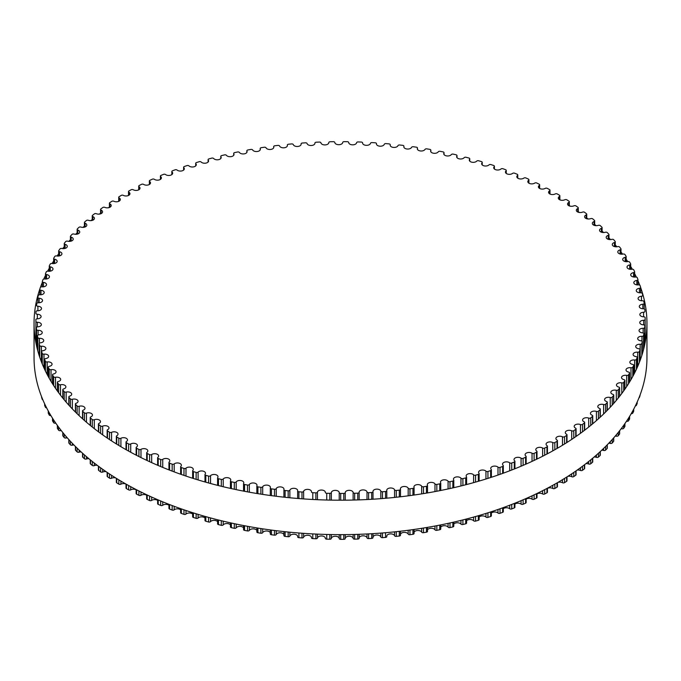<?xml version="1.0" encoding="UTF-8"?>
<svg xmlns="http://www.w3.org/2000/svg" width="681" height="681" viewBox="0 0 681 681"><rect width="100%" height="100%" fill="white"/><g stroke="black" fill="none" stroke-linecap="round" stroke-linejoin="round"><path stroke-width="1.02" d="M557.032 440.096A3.941 2.273 180 0 1 555.909 438.504A3.941 2.273 180 0 1 558.241 436.427A3.941 2.273 180 0 1 562.472 436.802A1.473 0.851 0 0 0 564.54 436.742A304.662 175.894 0 0 0 566.618 435.423A1.473 0.851 0 0 0 567.001 434.853A1.473 0.851 0 0 0 566.532 434.231A3.941 2.273 180 0 1 565.29 432.571A3.941 2.273 180 0 1 567.528 430.52A3.941 2.273 180 0 1 571.708 430.801A1.473 0.851 0 0 0 573.768 430.69A304.662 175.894 0 0 0 575.743 429.319A1.473 0.851 0 0 0 576.075 428.775A1.473 0.851 0 0 0 575.564 428.128A3.941 2.273 180 0 1 574.177 426.4A3.941 2.273 180 0 1 576.347 424.365A3.941 2.273 180 0 1 580.459 424.561A1.473 0.851 0 0 0 582.51 424.399A304.662 175.894 0 0 0 584.375 422.969A1.473 0.851 0 0 0 584.664 422.467A1.473 0.851 0 0 0 584.094 421.794A3.941 2.273 180 0 1 582.57 419.99A3.941 2.273 180 0 1 584.656 417.989A3.941 2.273 180 0 1 588.707 418.1A1.473 0.851 0 0 0 590.733 417.879A304.662 175.894 0 0 0 592.487 416.406A1.473 0.851 0 0 0 592.742 415.929A1.473 0.851 0 0 0 592.121 415.231A3.941 2.273 180 0 1 590.453 413.376A3.941 2.273 180 0 1 592.453 411.392A3.941 2.273 180 0 1 596.428 411.426A1.473 0.851 0 0 0 598.446 411.145A304.662 175.894 0 0 0 600.072 409.63A1.473 0.851 0 0 0 600.293 409.187A1.473 0.851 0 0 0 599.612 408.472A3.941 2.273 180 0 1 597.79 406.548A3.941 2.273 180 0 1 603.613 404.548A1.473 0.851 0 0 0 605.605 404.225A304.662 175.894 0 0 0 607.111 402.667A1.473 0.851 0 0 0 607.299 402.25A1.473 0.851 0 0 0 606.558 401.518A3.941 2.273 180 0 1 604.583 399.543A3.941 2.273 180 0 1 610.253 397.5A1.473 0.851 0 0 0 612.21 397.117A304.662 175.894 0 0 0 613.59 395.516A1.473 0.851 0 0 0 613.743 395.142A1.473 0.851 0 0 0 612.951 394.384A3.941 2.273 180 0 1 610.814 392.367A3.941 2.273 180 0 1 616.314 390.273A1.473 0.851 0 0 0 618.237 389.838A304.662 175.894 0 0 0 619.497 388.213A1.473 0.851 0 0 0 619.625 387.864A1.473 0.851 0 0 0 618.765 387.089A3.941 2.273 180 0 1 616.467 385.029A3.941 2.273 180 0 1 621.796 382.892A1.473 0.851 0 0 0 623.694 382.407A304.662 175.894 0 0 0 624.817 380.747A1.473 0.851 0 0 0 624.911 380.441A1.473 0.851 0 0 0 623.992 379.657A3.941 2.273 180 0 1 621.532 377.546A3.941 2.273 180 0 1 626.69 375.376A1.473 0.851 0 0 0 628.546 374.848A304.662 175.894 0 0 0 629.533 373.154A1.473 0.851 0 0 0 629.61 372.89A1.473 0.851 0 0 0 628.631 372.081A3.941 2.273 180 0 1 626.001 369.936A3.941 2.273 180 0 1 630.989 367.74A1.473 0.851 0 0 0 632.794 367.161A304.662 175.894 0 0 0 633.645 365.45A1.473 0.851 0 0 0 633.705 365.22A1.473 0.851 0 0 0 632.658 364.403A3.941 2.273 180 0 1 629.857 362.224A3.941 2.273 180 0 1 634.666 360.002A1.473 0.851 0 0 0 636.429 359.372A304.662 175.894 0 0 0 637.144 357.636A1.473 0.851 0 0 0 637.186 357.448A1.473 0.851 0 0 0 636.071 356.623A3.941 2.273 180 0 1 633.1 354.409A3.941 2.273 180 0 1 637.731 352.171A1.473 0.851 0 0 0 639.433 351.498A304.662 175.894 0 0 0 640.012 349.745A1.473 0.851 0 0 0 640.038 349.591A1.473 0.851 0 0 0 638.863 348.757A3.941 2.273 180 0 1 635.713 346.527A3.941 2.273 180 0 1 640.166 344.271A1.473 0.851 0 0 0 641.817 343.547A304.662 175.894 0 0 0 642.26 341.785A1.473 0.851 0 0 0 642.268 341.666A1.473 0.851 0 0 0 641.025 340.823A3.941 2.273 180 0 1 637.697 338.576A3.941 2.273 180 0 1 641.97 336.303A1.473 0.851 0 0 0 643.562 335.546A304.662 175.894 0 0 0 643.868 333.767A1.473 0.851 0 0 0 643.868 333.69A1.473 0.851 0 0 0 642.558 332.847A3.941 2.273 180 0 1 639.05 330.583A3.941 2.273 180 0 1 643.145 328.31A1.473 0.851 0 0 0 644.677 327.501A304.662 175.894 0 0 0 644.839 325.722A1.473 0.851 0 0 0 644.839 325.68A1.473 0.851 0 0 0 643.46 324.837A3.941 2.273 180 0 1 639.774 322.564A3.941 2.273 180 0 1 643.681 320.283A1.473 0.851 0 0 0 645.145 319.44A304.662 175.894 0 0 0 645.162 317.661L645.162 317.661A1.473 0.851 0 0 0 643.715 316.81A3.941 2.273 180 0 1 639.851 314.528A3.941 2.273 180 0 1 643.579 312.256A1.473 0.851 0 0 0 644.975 311.404A1.473 0.851 0 0 0 644.975 311.379A304.662 175.894 0 0 0 644.856 309.591A1.473 0.851 0 0 0 643.341 308.782A3.941 2.273 180 0 1 639.289 306.51A3.941 2.273 180 0 1 642.847 304.237A1.473 0.851 0 0 0 644.175 303.394A1.473 0.851 0 0 0 644.166 303.326A304.662 175.894 0 0 0 643.903 301.547A1.473 0.851 0 0 0 642.328 300.772A3.941 2.273 180 0 1 638.097 298.508A3.941 2.273 180 0 1 641.468 296.252A1.473 0.851 0 0 0 642.728 295.409A1.473 0.851 0 0 0 642.719 295.299A304.662 175.894 0 0 0 642.311 293.537A1.473 0.851 0 0 0 640.676 292.804A3.941 2.273 180 0 1 636.267 290.54A3.941 2.273 180 0 1 639.459 288.31A1.473 0.851 0 0 0 640.659 287.467A1.473 0.851 0 0 0 640.634 287.322A304.662 175.894 0 0 0 640.089 285.569A1.473 0.851 0 0 0 638.395 284.888A3.941 2.273 180 0 1 633.807 282.641A3.941 2.273 180 0 1 636.829 280.427A1.473 0.851 0 0 0 637.952 279.593A1.473 0.851 0 0 0 637.918 279.414A304.662 175.894 0 0 0 637.237 277.669A1.473 0.851 0 0 0 635.492 277.031A3.941 2.273 180 0 1 630.725 274.809A3.941 2.273 180 0 1 633.568 272.621A1.473 0.851 0 0 0 634.632 271.804A1.473 0.851 0 0 0 634.581 271.583A304.662 175.894 0 0 0 633.756 269.863A1.473 0.851 0 0 0 631.959 269.267A3.941 2.273 180 0 1 627.022 267.063A3.941 2.273 180 0 1 629.695 264.909A1.473 0.851 0 0 0 630.691 264.1A1.473 0.851 0 0 0 630.623 263.845A304.662 175.894 0 0 0 629.661 262.151A1.473 0.851 0 0 0 627.822 261.606A3.941 2.273 180 0 1 622.706 259.427A3.941 2.273 180 0 1 625.209 257.307A1.473 0.851 0 0 0 626.145 256.516A1.473 0.851 0 0 0 626.052 256.218A304.662 175.894 0 0 0 624.962 254.549A1.473 0.851 0 0 0 623.081 254.056A3.941 2.273 180 0 1 617.795 251.919A3.941 2.273 180 0 1 620.127 249.842A1.473 0.851 0 0 0 620.995 249.059A1.473 0.851 0 0 0 620.885 248.727A304.662 175.894 0 0 0 619.659 247.092A1.473 0.851 0 0 0 617.744 246.641A3.941 2.273 180 0 1 612.287 244.539A3.941 2.273 180 0 1 614.458 242.504A1.473 0.851 0 0 0 615.266 241.746A1.473 0.851 0 0 0 615.122 241.38A304.662 175.894 0 0 0 613.768 239.772A1.473 0.851 0 0 0 611.819 239.38A3.941 2.273 180 0 1 606.201 237.32A3.941 2.273 180 0 1 608.21 235.337A1.473 0.851 0 0 0 608.959 234.596A1.473 0.851 0 0 0 608.788 234.187A304.662 175.894 0 0 0 607.307 232.621A1.473 0.851 0 0 0 605.324 232.281A3.941 2.273 180 0 1 599.544 230.263A3.941 2.273 180 0 1 601.4 228.339A1.473 0.851 0 0 0 602.098 227.616A1.473 0.851 0 0 0 601.885 227.173A304.662 175.894 0 0 0 600.284 225.649A1.473 0.851 0 0 0 598.276 225.36A3.941 2.273 180 0 1 594.326 225.377A3.941 2.273 180 0 1 592.334 223.402A3.941 2.273 180 0 1 594.045 221.521A1.473 0.851 0 0 0 594.683 220.823A1.473 0.851 0 0 0 594.436 220.355A304.662 175.894 0 0 0 592.717 218.873A1.473 0.851 0 0 0 590.691 218.635A3.941 2.273 180 0 1 586.656 218.729A3.941 2.273 180 0 1 584.596 216.728A3.941 2.273 180 0 1 586.154 214.915A1.473 0.851 0 0 0 586.733 214.234A1.473 0.851 0 0 0 586.452 213.732A304.662 175.894 0 0 0 584.613 212.302A1.473 0.851 0 0 0 582.57 212.114A3.941 2.273 180 0 1 578.467 212.293A3.941 2.273 180 0 1 576.322 210.267A3.941 2.273 180 0 1 577.743 208.522A1.473 0.851 0 0 0 578.271 207.867A1.473 0.851 0 0 0 577.948 207.33A304.662 175.894 0 0 0 575.998 205.951A1.473 0.851 0 0 0 573.947 205.815A3.941 2.273 180 0 1 569.776 206.079A3.941 2.273 180 0 1 567.554 204.036A3.941 2.273 180 0 1 568.839 202.351A1.473 0.851 0 0 0 569.316 201.729A1.473 0.851 0 0 0 568.941 201.159A304.662 175.894 0 0 0 566.89 199.831A1.473 0.851 0 0 0 564.83 199.754A3.941 2.273 180 0 1 560.608 200.112A3.941 2.273 180 0 1 558.301 198.035A3.941 2.273 180 0 1 559.45 196.434A1.473 0.851 0 0 0 559.876 195.83A1.473 0.851 0 0 0 559.467 195.234A304.662 175.894 0 0 0 557.305 193.966A1.473 0.851 0 0 0 555.236 193.94A3.941 2.273 180 0 1 550.963 194.383A3.941 2.273 180 0 1 548.58 192.297A3.941 2.273 180 0 1 549.601 190.765A1.473 0.851 0 0 0 549.984 190.195A1.473 0.851 0 0 0 549.524 189.573A304.662 175.894 0 0 0 547.26 188.356A1.473 0.851 0 0 0 545.2 188.39A3.941 2.273 180 0 1 540.876 188.926A3.941 2.273 180 0 1 538.407 186.815A3.941 2.273 180 0 1 539.309 185.36A1.473 0.851 0 0 0 539.65 184.815A1.473 0.851 0 0 0 539.139 184.176A304.662 175.894 0 0 0 536.79 183.019A1.473 0.851 0 0 0 534.721 183.104A3.941 2.273 180 0 1 530.371 183.742A3.941 2.273 180 0 1 527.818 181.606A3.941 2.273 180 0 1 528.609 180.235A1.473 0.851 0 0 0 528.907 179.724A1.473 0.851 0 0 0 528.337 179.052A304.662 175.894 0 0 0 525.894 177.962A1.473 0.851 0 0 0 523.842 178.107A3.941 2.273 180 0 1 519.458 178.839A3.941 2.273 180 0 1 516.819 176.685A3.941 2.273 180 0 1 517.509 175.4A1.473 0.851 0 0 0 517.764 174.923A1.473 0.851 0 0 0 517.143 174.225A304.662 175.894 0 0 0 514.615 173.204A1.473 0.851 0 0 0 512.58 173.4A3.941 2.273 180 0 1 508.171 174.234A3.941 2.273 180 0 1 505.447 172.063A3.941 2.273 180 0 1 506.034 170.871A1.473 0.851 0 0 0 506.255 170.42A1.473 0.851 0 0 0 505.574 169.705A304.662 175.894 0 0 0 502.97 168.743A1.473 0.851 0 0 0 500.952 168.999A3.941 2.273 180 0 1 496.526 169.927A3.941 2.273 180 0 1 493.716 167.747A3.941 2.273 180 0 1 494.21 166.641A1.473 0.851 0 0 0 494.397 166.224A1.473 0.851 0 0 0 493.665 165.492A304.662 175.894 0 0 0 490.984 164.598A1.473 0.851 0 0 0 488.992 164.904A3.941 2.273 180 0 1 484.557 165.943A3.941 2.273 180 0 1 481.654 163.746A3.941 2.273 180 0 1 482.071 162.733A1.473 0.851 0 0 0 482.225 162.35A1.473 0.851 0 0 0 481.433 161.593A304.662 175.894 0 0 0 478.683 160.776A1.473 0.851 0 0 0 476.709 161.142A3.941 2.273 180 0 1 472.273 162.274A3.941 2.273 180 0 1 469.286 160.069A3.941 2.273 180 0 1 469.626 159.15A1.473 0.851 0 0 0 469.754 158.801A1.473 0.851 0 0 0 468.894 158.026A304.662 175.894 0 0 0 466.093 157.285A1.473 0.851 0 0 0 464.153 157.694A3.941 2.273 180 0 1 459.718 158.937A3.941 2.273 180 0 1 456.645 156.724A3.941 2.273 180 0 1 456.908 155.898A1.473 0.851 0 0 0 457.011 155.583A1.473 0.851 0 0 0 456.1 154.8A304.662 175.894 0 0 0 453.231 154.127A1.473 0.851 0 0 0 451.324 154.596A3.941 2.273 180 0 1 446.915 155.94A3.941 2.273 180 0 1 443.748 153.71A3.941 2.273 180 0 1 443.952 152.987A1.473 0.851 0 0 0 444.029 152.714A1.473 0.851 0 0 0 443.05 151.906A304.662 175.894 0 0 0 440.139 151.318A1.473 0.851 0 0 0 438.266 151.829A3.941 2.273 180 0 1 433.874 153.285A3.941 2.273 180 0 1 430.622 151.046A3.941 2.273 180 0 1 430.775 150.416A1.473 0.851 0 0 0 430.835 150.186A1.473 0.851 0 0 0 429.788 149.369A304.662 175.894 0 0 0 426.834 148.858A1.473 0.851 0 0 0 425.004 149.42A3.941 2.273 180 0 1 420.645 150.978A3.941 2.273 180 0 1 417.3 148.73A3.941 2.273 180 0 1 417.41 148.203A1.473 0.851 0 0 0 417.453 148.007A1.473 0.851 0 0 0 416.346 147.181A304.662 175.894 0 0 0 413.35 146.747A1.473 0.851 0 0 0 411.571 147.36A3.941 2.273 180 0 1 407.247 149.028A3.941 2.273 180 0 1 403.816 146.773A3.941 2.273 180 0 1 403.884 146.347A1.473 0.851 0 0 0 403.91 146.185A1.473 0.851 0 0 0 402.735 145.351A304.662 175.894 0 0 0 399.704 145.002A1.473 0.851 0 0 0 397.976 145.657A3.941 2.273 180 0 1 393.703 147.436A3.941 2.273 180 0 1 390.179 145.172A3.941 2.273 180 0 1 390.222 144.849A1.473 0.851 0 0 0 390.239 144.73A1.473 0.851 0 0 0 388.996 143.887A304.662 175.894 0 0 0 385.94 143.614A1.473 0.851 0 0 0 384.271 144.312A3.941 2.273 180 0 1 380.049 146.202A3.941 2.273 180 0 1 376.44 143.929A3.941 2.273 180 0 1 376.457 143.717A1.473 0.851 0 0 0 376.465 143.631A1.473 0.851 0 0 0 375.154 142.789A304.662 175.894 0 0 0 372.081 142.593A1.473 0.851 0 0 0 370.464 143.333A3.941 2.273 180 0 1 366.31 145.334A3.941 2.273 180 0 1 362.607 143.061A3.941 2.273 180 0 1 362.615 142.942A1.473 0.851 0 0 0 362.615 142.908A1.473 0.851 0 0 0 361.245 142.057A304.662 175.894 0 0 0 358.155 141.937A1.473 0.851 0 0 0 356.597 142.729A3.941 2.273 180 0 1 352.52 144.832A3.941 2.273 180 0 1 348.723 142.55A3.941 2.273 180 0 1 348.723 142.542L348.723 142.542A1.473 0.851 0 0 0 347.284 141.691A304.662 175.894 0 0 0 344.194 141.657A1.473 0.851 0 0 0 342.705 142.482A3.941 2.273 180 0 1 338.78 144.695A3.941 2.273 180 0 1 334.822 142.508A1.473 0.851 0 0 0 333.315 141.691A304.662 175.894 0 0 0 330.225 141.742A1.473 0.851 0 0 0 328.795 142.601A1.473 0.851 0 0 0 328.795 142.61A3.941 2.273 180 0 1 328.795 142.644A3.941 2.273 180 0 1 325.033 144.917A3.941 2.273 180 0 1 320.93 142.848A1.473 0.851 0 0 0 319.355 142.074A304.662 175.894 0 0 0 316.273 142.201A1.473 0.851 0 0 0 314.92 143.053A1.473 0.851 0 0 0 314.92 143.104A3.941 2.273 180 0 1 314.928 143.24A3.941 2.273 180 0 1 311.251 145.513A3.941 2.273 180 0 1 307.08 143.546A1.473 0.851 0 0 0 305.446 142.814A304.662 175.894 0 0 0 302.381 143.027A1.473 0.851 0 0 0 301.087 143.87A1.473 0.851 0 0 0 301.096 143.963A3.941 2.273 180 0 1 301.121 144.21A3.941 2.273 180 0 1 297.529 146.475A3.941 2.273 180 0 1 293.298 144.61A1.473 0.851 0 0 0 291.604 143.929A304.662 175.894 0 0 0 288.557 144.219A1.473 0.851 0 0 0 287.331 145.062A1.473 0.851 0 0 0 287.348 145.189A3.941 2.273 180 0 1 287.399 145.538A3.941 2.273 180 0 1 283.9 147.803A3.941 2.273 180 0 1 279.61 146.049A1.473 0.851 0 0 0 277.874 145.402A304.662 175.894 0 0 0 274.852 145.777A1.473 0.851 0 0 0 273.694 146.611A1.473 0.851 0 0 0 273.719 146.781A3.941 2.273 180 0 1 273.796 147.224A3.941 2.273 180 0 1 270.391 149.479A3.941 2.273 180 0 1 266.058 147.837A1.473 0.851 0 0 0 264.271 147.241A304.662 175.894 0 0 0 261.283 147.692A1.473 0.851 0 0 0 260.185 148.518A1.473 0.851 0 0 0 260.236 148.722A3.941 2.273 180 0 1 260.346 149.275A3.941 2.273 180 0 1 257.026 151.522A3.941 2.273 180 0 1 252.66 149.99A1.473 0.851 0 0 0 250.821 149.437A304.662 175.894 0 0 0 247.875 149.973A1.473 0.851 0 0 0 246.845 150.782A1.473 0.851 0 0 0 246.914 151.029A3.941 2.273 180 0 1 247.075 151.676A3.941 2.273 180 0 1 243.841 153.915A3.941 2.273 180 0 1 239.448 152.484A1.473 0.851 0 0 0 237.567 151.991A304.662 175.894 0 0 0 234.664 152.604A1.473 0.851 0 0 0 233.702 153.395A1.473 0.851 0 0 0 233.787 153.676A3.941 2.273 180 0 1 234.009 154.434A3.941 2.273 180 0 1 230.868 156.664A3.941 2.273 180 0 1 226.45 155.336A1.473 0.851 0 0 0 224.534 154.885A304.662 175.894 0 0 0 221.683 155.574A1.473 0.851 0 0 0 220.78 156.358A1.473 0.851 0 0 0 220.882 156.673A3.941 2.273 180 0 1 221.172 157.524A3.941 2.273 180 0 1 218.116 159.746A3.941 2.273 180 0 1 213.689 158.528A1.473 0.851 0 0 0 211.74 158.128A304.662 175.894 0 0 0 208.939 158.886A1.473 0.851 0 0 0 208.105 159.66A1.473 0.851 0 0 0 208.241 160.009A3.941 2.273 180 0 1 208.59 160.954A3.941 2.273 180 0 1 205.628 163.159A3.941 2.273 180 0 1 201.193 162.052A1.473 0.851 0 0 0 199.21 161.703A304.662 175.894 0 0 0 196.486 162.538A1.473 0.851 0 0 0 195.702 163.287A1.473 0.851 0 0 0 195.864 163.678A3.941 2.273 180 0 1 196.298 164.717A3.941 2.273 180 0 1 193.421 166.913A3.941 2.273 180 0 1 188.986 165.9A1.473 0.851 0 0 0 186.986 165.611A304.662 175.894 0 0 0 184.321 166.513A1.473 0.851 0 0 0 183.606 167.245A1.473 0.851 0 0 0 183.802 167.671A3.941 2.273 180 0 1 184.321 168.803A3.941 2.273 180 0 1 181.529 170.974A3.941 2.273 180 0 1 177.111 170.071A1.473 0.851 0 0 0 175.085 169.833A304.662 175.894 0 0 0 172.497 170.803A1.473 0.851 0 0 0 171.833 171.518A1.473 0.851 0 0 0 172.063 171.978A3.941 2.273 180 0 1 172.676 173.195A3.941 2.273 180 0 1 169.969 175.357A3.941 2.273 180 0 1 165.568 174.549A1.473 0.851 0 0 0 163.525 174.362A304.662 175.894 0 0 0 161.022 175.409A1.473 0.851 0 0 0 160.418 176.098A1.473 0.851 0 0 0 160.682 176.583A3.941 2.273 180 0 1 161.397 177.894A3.941 2.273 180 0 1 158.775 180.039A3.941 2.273 180 0 1 154.4 179.333A1.473 0.851 0 0 0 152.34 179.197A304.662 175.894 0 0 0 149.922 180.312A1.473 0.851 0 0 0 149.369 180.976A1.473 0.851 0 0 0 149.675 181.495A3.941 2.273 180 0 1 150.501 182.883A3.941 2.273 180 0 1 147.964 185.011A3.941 2.273 180 0 1 143.614 184.406A1.473 0.851 0 0 0 141.554 184.321A304.662 175.894 0 0 0 139.222 185.496A1.473 0.851 0 0 0 138.728 186.134A1.473 0.851 0 0 0 139.077 186.688A3.941 2.273 180 0 1 140.014 188.16A3.941 2.273 180 0 1 137.562 190.263A3.941 2.273 180 0 1 133.255 189.752A1.473 0.851 0 0 0 131.186 189.735A304.662 175.894 0 0 0 128.947 190.961A1.473 0.851 0 0 0 128.496 191.574A1.473 0.851 0 0 0 128.896 192.153A3.941 2.273 180 0 1 129.952 193.71A3.941 2.273 180 0 1 127.585 195.796A3.941 2.273 180 0 1 123.321 195.37A1.473 0.851 0 0 0 121.252 195.404A304.662 175.894 0 0 0 119.124 196.698A1.473 0.851 0 0 0 118.715 197.277A1.473 0.851 0 0 0 119.158 197.89A3.941 2.273 180 0 1 120.341 199.516A3.941 2.273 180 0 1 118.06 201.576A3.941 2.273 180 0 1 113.846 201.253A1.473 0.851 0 0 0 111.786 201.338A304.662 175.894 0 0 0 109.76 202.683A1.473 0.851 0 0 0 109.403 203.236A1.473 0.851 0 0 0 109.896 203.874A3.941 2.273 180 0 1 111.207 205.568A3.941 2.273 180 0 1 109.003 207.611A3.941 2.273 180 0 1 104.857 207.373A1.473 0.851 0 0 0 102.797 207.518A304.662 175.894 0 0 0 100.882 208.914A1.473 0.851 0 0 0 100.567 209.433A1.473 0.851 0 0 0 101.111 210.097A3.941 2.273 180 0 1 102.559 211.859A3.941 2.273 180 0 1 100.439 213.885A3.941 2.273 180 0 1 96.353 213.723A1.473 0.851 0 0 0 94.31 213.919A304.662 175.894 0 0 0 92.505 215.366A1.473 0.851 0 0 0 92.233 215.86A1.473 0.851 0 0 0 92.829 216.549A3.941 2.273 180 0 1 94.421 218.371A3.941 2.273 180 0 1 92.378 220.372A3.941 2.273 180 0 1 88.368 220.295A1.473 0.851 0 0 0 86.342 220.55A304.662 175.894 0 0 0 84.657 222.04A1.473 0.851 0 0 0 84.418 222.5A1.473 0.851 0 0 0 85.065 223.206A3.941 2.273 180 0 1 86.81 225.096A3.941 2.273 180 0 1 80.911 227.071A1.473 0.851 0 0 0 78.911 227.377A304.662 175.894 0 0 0 77.336 228.91A1.473 0.851 0 0 0 77.14 229.344A1.473 0.851 0 0 0 77.847 230.067A3.941 2.273 180 0 1 79.737 232.017A3.941 2.273 180 0 1 73.999 234.043A1.473 0.851 0 0 0 72.024 234.392A304.662 175.894 0 0 0 70.577 235.966A1.473 0.851 0 0 0 70.407 236.367A1.473 0.851 0 0 0 71.173 237.116A3.941 2.273 180 0 1 73.225 239.108A3.941 2.273 180 0 1 67.649 241.185A1.473 0.851 0 0 0 65.699 241.585A304.662 175.894 0 0 0 64.38 243.202A1.473 0.851 0 0 0 64.244 243.56A1.473 0.851 0 0 0 65.07 244.326A3.941 2.273 180 0 1 67.283 246.369A3.941 2.273 180 0 1 61.869 248.48A1.473 0.851 0 0 0 59.962 248.94A304.662 175.894 0 0 0 58.77 250.591A1.473 0.851 0 0 0 58.66 250.914A1.473 0.851 0 0 0 59.545 251.698A3.941 2.273 180 0 1 61.92 253.783A3.941 2.273 180 0 1 56.676 255.928A1.473 0.851 0 0 0 54.812 256.439A304.662 175.894 0 0 0 53.748 258.116A1.473 0.851 0 0 0 53.663 258.405A1.473 0.851 0 0 0 54.616 259.197A3.941 2.273 180 0 1 57.153 261.325A3.941 2.273 180 0 1 52.088 263.513A1.473 0.851 0 0 0 50.258 264.066A304.662 175.894 0 0 0 49.33 265.769A1.473 0.851 0 0 0 49.27 266.016A1.473 0.851 0 0 0 50.283 266.824A3.941 2.273 180 0 1 52.999 268.995A3.941 2.273 180 0 1 48.096 271.2A1.473 0.851 0 0 0 46.317 271.804A304.662 175.894 0 0 0 45.525 273.532A1.473 0.851 0 0 0 45.482 273.745A1.473 0.851 0 0 0 46.563 274.562A3.941 2.273 180 0 1 49.449 276.758A3.941 2.273 180 0 1 44.725 278.989A1.473 0.851 0 0 0 42.988 279.644A304.662 175.894 0 0 0 42.341 281.381A1.473 0.851 0 0 0 42.307 281.559A1.473 0.851 0 0 0 43.456 282.385A3.941 2.273 180 0 1 46.521 284.607A3.941 2.273 180 0 1 41.975 286.854A1.473 0.851 0 0 0 40.298 287.552A304.662 175.894 0 0 0 39.787 289.314A1.473 0.851 0 0 0 39.762 289.451A1.473 0.851 0 0 0 40.979 290.285A3.941 2.273 180 0 1 44.214 292.532A3.941 2.273 180 0 1 39.856 294.788A1.473 0.851 0 0 0 38.23 295.528A304.662 175.894 0 0 0 37.855 297.299A1.473 0.851 0 0 0 37.847 297.401A1.473 0.851 0 0 0 39.123 298.244A3.941 2.273 180 0 1 42.545 300.5A3.941 2.273 180 0 1 38.357 302.773A1.473 0.851 0 0 0 36.8 303.556A304.662 175.894 0 0 0 36.57 305.335A1.473 0.851 0 0 0 36.57 305.394A1.473 0.851 0 0 0 37.915 306.246A3.941 2.273 180 0 1 41.507 308.51A3.941 2.273 180 0 1 37.506 310.783A1.473 0.851 0 0 0 36.008 311.609A304.662 175.894 0 0 0 35.923 313.396A1.473 0.851 0 0 0 35.923 313.413A1.473 0.851 0 0 0 37.336 314.264A3.941 2.273 180 0 1 41.107 316.537A3.941 2.273 180 0 1 37.285 318.81A1.473 0.851 0 0 0 35.855 319.661A1.473 0.851 0 0 0 35.855 319.678A304.662 175.894 0 0 0 35.914 321.458A1.473 0.851 0 0 0 37.395 322.292A3.941 2.273 180 0 1 41.354 324.565A3.941 2.273 180 0 1 37.71 326.837A1.473 0.851 0 0 0 36.348 327.689A1.473 0.851 0 0 0 36.348 327.74A304.662 175.894 0 0 0 36.544 329.519A1.473 0.851 0 0 0 38.085 330.311A3.941 2.273 180 0 1 42.231 332.583A3.941 2.273 180 0 1 38.766 334.839A1.473 0.851 0 0 0 37.472 335.69A1.473 0.851 0 0 0 37.481 335.776A304.662 175.894 0 0 0 37.813 337.546A1.473 0.851 0 0 0 39.421 338.304A3.941 2.273 180 0 1 43.737 340.568A3.941 2.273 180 0 1 40.451 342.815A1.473 0.851 0 0 0 39.226 343.65A1.473 0.851 0 0 0 39.243 343.777A304.662 175.894 0 0 0 39.719 345.539A1.473 0.851 0 0 0 41.388 346.246A3.941 2.273 180 0 1 45.882 348.502A3.941 2.273 180 0 1 42.775 350.724A1.473 0.851 0 0 0 41.618 351.558A1.473 0.851 0 0 0 41.643 351.728A304.662 175.894 0 0 0 42.256 353.473A1.473 0.851 0 0 0 43.976 354.137A3.941 2.273 180 0 1 48.657 356.376A3.941 2.273 180 0 1 45.729 358.572A1.473 0.851 0 0 0 44.631 359.398A1.473 0.851 0 0 0 44.674 359.602A304.662 175.894 0 0 0 45.423 361.33A1.473 0.851 0 0 0 47.193 361.943A3.941 2.273 180 0 1 52.054 364.165A3.941 2.273 180 0 1 49.296 366.335A1.473 0.851 0 0 0 48.266 367.144A1.473 0.851 0 0 0 48.325 367.382A304.662 175.894 0 0 0 49.211 369.093A1.473 0.851 0 0 0 51.032 369.664A3.941 2.273 180 0 1 56.063 371.852A3.941 2.273 180 0 1 53.476 373.988A1.473 0.851 0 0 0 52.505 374.788A1.473 0.851 0 0 0 52.59 375.069A304.662 175.894 0 0 0 53.612 376.746A1.473 0.851 0 0 0 55.476 377.274A3.941 2.273 180 0 1 60.677 379.428A3.941 2.273 180 0 1 58.26 381.53A1.473 0.851 0 0 0 57.357 382.313A1.473 0.851 0 0 0 57.459 382.628A304.662 175.894 0 0 0 58.617 384.28A1.473 0.851 0 0 0 60.515 384.748A3.941 2.273 180 0 1 65.887 386.876A3.941 2.273 180 0 1 63.639 388.928A1.473 0.851 0 0 0 62.797 389.702A1.473 0.851 0 0 0 62.924 390.051A304.662 175.894 0 0 0 64.21 391.669A1.473 0.851 0 0 0 66.151 392.094A3.941 2.273 180 0 1 71.684 394.171A3.941 2.273 180 0 1 69.598 396.18A1.473 0.851 0 0 0 68.815 396.938A1.473 0.851 0 0 0 68.977 397.321A304.662 175.894 0 0 0 70.39 398.904A1.473 0.851 0 0 0 72.356 399.279A3.941 2.273 180 0 1 78.06 401.313A3.941 2.273 180 0 1 76.127 403.271A1.473 0.851 0 0 0 75.404 404.003A1.473 0.851 0 0 0 75.6 404.429A304.662 175.894 0 0 0 77.132 405.97A1.473 0.851 0 0 0 79.132 406.285A3.941 2.273 180 0 1 84.989 408.277A3.941 2.273 180 0 1 83.21 410.183A1.473 0.851 0 0 0 82.546 410.89A1.473 0.851 0 0 0 82.776 411.35A304.662 175.894 0 0 0 84.435 412.848A1.473 0.851 0 0 0 86.453 413.112A3.941 2.273 180 0 1 90.445 413.061A3.941 2.273 180 0 1 92.471 415.044A3.941 2.273 180 0 1 90.837 416.891A1.473 0.851 0 0 0 90.233 417.581A1.473 0.851 0 0 0 90.496 418.066A304.662 175.894 0 0 0 92.275 419.53A1.473 0.851 0 0 0 94.31 419.734A3.941 2.273 180 0 1 98.37 419.598A3.941 2.273 180 0 1 100.473 421.616A3.941 2.273 180 0 1 98.992 423.395A1.473 0.851 0 0 0 98.43 424.059A1.473 0.851 0 0 0 98.736 424.578A304.662 175.894 0 0 0 100.635 425.991A1.473 0.851 0 0 0 102.678 426.144A3.941 2.273 180 0 1 106.815 425.923A3.941 2.273 180 0 1 108.994 427.966A3.941 2.273 180 0 1 107.649 429.677A1.473 0.851 0 0 0 107.147 430.315A1.473 0.851 0 0 0 107.496 430.869A304.662 175.894 0 0 0 109.496 432.222A1.473 0.851 0 0 0 111.556 432.324A3.941 2.273 180 0 1 115.744 432.018A3.941 2.273 180 0 1 118.017 434.078A3.941 2.273 180 0 1 116.8 435.721A1.473 0.851 0 0 0 116.349 436.334A1.473 0.851 0 0 0 116.74 436.913A304.662 175.894 0 0 0 118.843 438.223A1.473 0.851 0 0 0 120.912 438.266A3.941 2.273 180 0 1 125.159 437.866A3.941 2.273 180 0 1 127.509 439.952A3.941 2.273 180 0 1 126.419 441.518A1.473 0.851 0 0 0 126.011 442.105A1.473 0.851 0 0 0 126.453 442.71A304.662 175.894 0 0 0 128.658 443.961A1.473 0.851 0 0 0 130.726 443.952A3.941 2.273 180 0 1 135.025 443.459A3.941 2.273 180 0 1 137.451 445.561A3.941 2.273 180 0 1 136.489 447.059A1.473 0.851 0 0 0 136.132 447.613A1.473 0.851 0 0 0 136.617 448.251A304.662 175.894 0 0 0 138.924 449.434A1.473 0.851 0 0 0 140.984 449.366A3.941 2.273 180 0 1 145.325 448.788A3.941 2.273 180 0 1 147.837 450.907A3.941 2.273 180 0 1 146.985 452.32A1.473 0.851 0 0 0 146.67 452.848A1.473 0.851 0 0 0 147.207 453.503A304.662 175.894 0 0 0 149.607 454.627A1.473 0.851 0 0 0 151.667 454.516A3.941 2.273 180 0 1 156.034 453.835A3.941 2.273 180 0 1 158.639 455.972A3.941 2.273 180 0 1 157.898 457.3A1.473 0.851 0 0 0 157.617 457.794A1.473 0.851 0 0 0 158.213 458.483A304.662 175.894 0 0 0 160.69 459.539A1.473 0.851 0 0 0 162.742 459.369A3.941 2.273 180 0 1 167.134 458.585A3.941 2.273 180 0 1 169.824 460.748A3.941 2.273 180 0 1 169.186 461.99A1.473 0.851 0 0 0 168.948 462.45A1.473 0.851 0 0 0 169.595 463.157A304.662 175.894 0 0 0 172.157 464.153A1.473 0.851 0 0 0 174.191 463.923A3.941 2.273 180 0 1 178.609 463.046A3.941 2.273 180 0 1 181.376 465.217A3.941 2.273 180 0 1 180.831 466.366A1.473 0.851 0 0 0 180.635 466.8A1.473 0.851 0 0 0 181.333 467.524A304.662 175.894 0 0 0 183.981 468.451A1.473 0.851 0 0 0 185.99 468.17A3.941 2.273 180 0 1 190.416 467.192A3.941 2.273 180 0 1 193.276 469.379A3.941 2.273 180 0 1 192.825 470.435A1.473 0.851 0 0 0 192.646 470.835A1.473 0.851 0 0 0 193.413 471.584A304.662 175.894 0 0 0 196.128 472.435A1.473 0.851 0 0 0 198.111 472.103A3.941 2.273 180 0 1 202.546 471.014A3.941 2.273 180 0 1 205.492 473.218A3.941 2.273 180 0 1 205.117 474.189A1.473 0.851 0 0 0 204.981 474.546A1.473 0.851 0 0 0 205.798 475.312A304.662 175.894 0 0 0 208.582 476.096A1.473 0.851 0 0 0 210.54 475.713A3.941 2.273 180 0 1 214.966 474.521A3.941 2.273 180 0 1 217.997 476.734A3.941 2.273 180 0 1 217.699 477.602A1.473 0.851 0 0 0 217.588 477.934A1.473 0.851 0 0 0 218.473 478.717A304.662 175.894 0 0 0 221.308 479.415A1.473 0.851 0 0 0 223.232 478.981A3.941 2.273 180 0 1 227.658 477.687A3.941 2.273 180 0 1 230.774 479.909A3.941 2.273 180 0 1 230.536 480.684A1.473 0.851 0 0 0 230.45 480.982A1.473 0.851 0 0 0 231.395 481.773A304.662 175.894 0 0 0 234.29 482.403A1.473 0.851 0 0 0 236.179 481.918A3.941 2.273 180 0 1 240.58 480.514A3.941 2.273 180 0 1 243.789 482.752A3.941 2.273 180 0 1 243.611 483.425A1.473 0.851 0 0 0 243.543 483.68A1.473 0.851 0 0 0 244.556 484.489A304.662 175.894 0 0 0 247.492 485.042A1.473 0.851 0 0 0 249.34 484.506A3.941 2.273 180 0 1 253.715 482.991A3.941 2.273 180 0 1 257.009 485.238A3.941 2.273 180 0 1 256.882 485.817A1.473 0.851 0 0 0 256.839 486.03A1.473 0.851 0 0 0 257.912 486.855A304.662 175.894 0 0 0 260.891 487.324A1.473 0.851 0 0 0 262.696 486.745A3.941 2.273 180 0 1 267.037 485.127A3.941 2.273 180 0 1 270.425 487.375A3.941 2.273 180 0 1 270.331 487.851A1.473 0.851 0 0 0 270.306 488.03A1.473 0.851 0 0 0 271.447 488.864A304.662 175.894 0 0 0 274.46 489.256A1.473 0.851 0 0 0 276.214 488.626A3.941 2.273 180 0 1 280.512 486.898A3.941 2.273 180 0 1 283.986 489.162A3.941 2.273 180 0 1 283.934 489.528A1.473 0.851 0 0 0 283.909 489.673A1.473 0.851 0 0 0 285.118 490.507A304.662 175.894 0 0 0 288.165 490.822A1.473 0.851 0 0 0 289.868 490.15A3.941 2.273 180 0 1 294.107 488.311A3.941 2.273 180 0 1 297.674 490.575A3.941 2.273 180 0 1 297.648 490.848A1.473 0.851 0 0 0 297.64 490.95A1.473 0.851 0 0 0 298.916 491.793A304.662 175.894 0 0 0 301.972 492.031A1.473 0.851 0 0 0 303.624 491.307A3.941 2.273 180 0 1 307.812 489.367A3.941 2.273 180 0 1 311.464 491.631A3.941 2.273 180 0 1 311.455 491.801A1.473 0.851 0 0 0 311.455 491.861A1.473 0.851 0 0 0 312.792 492.712A304.662 175.894 0 0 0 315.873 492.865A1.473 0.851 0 0 0 317.457 492.099A3.941 2.273 180 0 1 321.577 490.048A3.941 2.273 180 0 1 325.331 492.32A3.941 2.273 180 0 1 325.322 492.389A1.473 0.851 0 0 0 325.322 492.406A1.473 0.851 0 0 0 326.735 493.257A304.662 175.894 0 0 0 329.817 493.333A1.473 0.851 0 0 0 331.349 492.525A3.941 2.273 180 0 1 335.35 490.371A3.941 2.273 180 0 1 339.223 492.601A1.473 0.851 0 0 0 340.704 493.436A304.662 175.894 0 0 0 343.794 493.427A1.473 0.851 0 0 0 345.25 492.584A3.941 2.273 180 0 1 349.081 490.329A3.941 2.273 180 0 1 353.133 492.457A1.473 0.851 0 0 0 354.673 493.248A304.662 175.894 0 0 0 357.755 493.155A1.473 0.851 0 0 0 359.151 492.303A1.473 0.851 0 0 0 359.142 492.269A3.941 2.273 180 0 1 359.142 492.184A3.941 2.273 180 0 1 362.871 489.911A3.941 2.273 180 0 1 367.008 491.937A1.473 0.851 0 0 0 368.608 492.686A304.662 175.894 0 0 0 371.681 492.516A1.473 0.851 0 0 0 373.009 491.665A1.473 0.851 0 0 0 373.001 491.597A3.941 2.273 180 0 1 372.984 491.401A3.941 2.273 180 0 1 376.619 489.137A3.941 2.273 180 0 1 380.824 491.052A1.473 0.851 0 0 0 382.484 491.759A304.662 175.894 0 0 0 385.54 491.503A1.473 0.851 0 0 0 386.799 490.66A1.473 0.851 0 0 0 386.791 490.55A3.941 2.273 180 0 1 386.757 490.26A3.941 2.273 180 0 1 390.298 487.996A3.941 2.273 180 0 1 394.563 489.801A1.473 0.851 0 0 0 396.274 490.465A304.662 175.894 0 0 0 399.313 490.133A1.473 0.851 0 0 0 400.505 489.298A1.473 0.851 0 0 0 400.479 489.145A3.941 2.273 180 0 1 400.419 488.745A3.941 2.273 180 0 1 403.876 486.489A3.941 2.273 180 0 1 408.183 488.192A1.473 0.851 0 0 0 409.953 488.805A304.662 175.894 0 0 0 412.95 488.396A1.473 0.851 0 0 0 414.082 487.562A1.473 0.851 0 0 0 414.039 487.375A3.941 2.273 180 0 1 413.946 486.881A3.941 2.273 180 0 1 417.308 484.625A3.941 2.273 180 0 1 421.667 486.217A1.473 0.851 0 0 0 423.48 486.787A304.662 175.894 0 0 0 426.442 486.294A1.473 0.851 0 0 0 427.506 485.476A1.473 0.851 0 0 0 427.455 485.255A3.941 2.273 180 0 1 427.31 484.651A3.941 2.273 180 0 1 430.588 482.403A3.941 2.273 180 0 1 434.972 483.893A1.473 0.851 0 0 0 436.827 484.412A304.662 175.894 0 0 0 439.756 483.842A1.473 0.851 0 0 0 440.752 483.033A1.473 0.851 0 0 0 440.675 482.778A3.941 2.273 180 0 1 440.488 482.071A3.941 2.273 180 0 1 443.672 479.841A3.941 2.273 180 0 1 448.081 481.212A1.473 0.851 0 0 0 449.979 481.688A304.662 175.894 0 0 0 452.856 481.041A1.473 0.851 0 0 0 453.784 480.25A1.473 0.851 0 0 0 453.691 479.952A3.941 2.273 180 0 1 453.444 479.152A3.941 2.273 180 0 1 456.542 476.921A3.941 2.273 180 0 1 460.969 478.198A1.473 0.851 0 0 0 462.901 478.624A304.662 175.894 0 0 0 465.719 477.892A1.473 0.851 0 0 0 466.587 477.117A1.473 0.851 0 0 0 466.468 476.785A3.941 2.273 180 0 1 466.153 475.883A3.941 2.273 180 0 1 469.166 473.67A3.941 2.273 180 0 1 473.593 474.836A1.473 0.851 0 0 0 475.559 475.21A304.662 175.894 0 0 0 478.326 474.41A1.473 0.851 0 0 0 479.135 473.653A1.473 0.851 0 0 0 478.981 473.278A3.941 2.273 180 0 1 478.59 472.291A3.941 2.273 180 0 1 481.51 470.086A3.941 2.273 180 0 1 485.945 471.15A1.473 0.851 0 0 0 487.937 471.473A304.662 175.894 0 0 0 490.635 470.597A1.473 0.851 0 0 0 491.384 469.856A1.473 0.851 0 0 0 491.205 469.447A3.941 2.273 180 0 1 490.729 468.366A3.941 2.273 180 0 1 493.563 466.179A3.941 2.273 180 0 1 497.99 467.14A1.473 0.851 0 0 0 500.007 467.404A304.662 175.894 0 0 0 502.629 466.468A1.473 0.851 0 0 0 503.319 465.744A1.473 0.851 0 0 0 503.114 465.302A3.941 2.273 180 0 1 502.544 464.127A3.941 2.273 180 0 1 505.293 461.956A3.941 2.273 180 0 1 509.703 462.816A1.473 0.851 0 0 0 511.737 463.029A304.662 175.894 0 0 0 514.291 462.016A1.473 0.851 0 0 0 514.921 461.318A1.473 0.851 0 0 0 514.674 460.841A3.941 2.273 180 0 1 514.01 459.581A3.941 2.273 180 0 1 516.675 457.428A3.941 2.273 180 0 1 521.067 458.185A1.473 0.851 0 0 0 523.11 458.339A304.662 175.894 0 0 0 525.579 457.266A1.473 0.851 0 0 0 526.158 456.585A1.473 0.851 0 0 0 525.868 456.083A3.941 2.273 180 0 1 525.102 454.729A3.941 2.273 180 0 1 527.681 452.601A3.941 2.273 180 0 1 532.04 453.257A1.473 0.851 0 0 0 534.1 453.359A304.662 175.894 0 0 0 536.475 452.218A1.473 0.851 0 0 0 537.003 451.563A1.473 0.851 0 0 0 536.679 451.026A3.941 2.273 180 0 1 535.794 449.596A3.941 2.273 180 0 1 538.288 447.477A3.941 2.273 180 0 1 542.621 448.038A1.473 0.851 0 0 0 544.681 448.089A304.662 175.894 0 0 0 546.962 446.889A1.473 0.851 0 0 0 547.439 446.259A1.473 0.851 0 0 0 547.073 445.697A3.941 2.273 180 0 1 546.077 444.182A3.941 2.273 180 0 1 548.486 442.088A3.941 2.273 180 0 1 552.768 442.556A1.473 0.851 0 0 0 554.836 442.548A304.662 175.894 0 0 0 557.024 441.288A1.473 0.851 0 0 0 557.45 440.692A1.473 0.851 0 0 0 557.032 440.096M557.782 482.471A3.941 2.273 180 0 1 562.472 482.71A1.473 0.851 0 0 0 564.54 482.65A304.662 175.894 0 0 0 566.618 481.331A1.473 0.851 0 0 0 567.001 480.76L567.001 476.879M567.852 476.342A3.941 2.273 180 0 1 571.708 476.709A1.473 0.851 0 0 0 573.768 476.589A304.662 175.894 0 0 0 575.743 475.219A1.473 0.851 0 0 0 576.075 474.683L576.075 470.86M577.19 470.086A3.941 2.273 180 0 1 580.459 470.469A1.473 0.851 0 0 0 582.51 470.299A304.662 175.894 0 0 0 584.375 468.877A1.473 0.851 0 0 0 584.664 468.366L584.664 464.621M585.949 463.642A3.941 2.273 180 0 1 588.707 463.999A1.473 0.851 0 0 0 590.733 463.778A304.662 175.894 0 0 0 592.487 462.314A1.473 0.851 0 0 0 592.742 461.829L592.742 458.177M594.138 457.002A3.941 2.273 180 0 1 596.428 457.326A1.473 0.851 0 0 0 598.446 457.053A304.662 175.894 0 0 0 600.072 455.538A1.473 0.851 0 0 0 600.293 455.087L600.293 451.554M601.766 450.175A3.941 2.273 180 0 1 603.613 450.456A1.473 0.851 0 0 0 605.605 450.124A304.662 175.894 0 0 0 607.111 448.566A1.473 0.851 0 0 0 607.299 448.158L607.299 444.753M608.823 443.178A3.941 2.273 180 0 1 610.253 443.399A1.473 0.851 0 0 0 612.21 443.016A304.662 175.894 0 0 0 613.59 441.424A1.473 0.851 0 0 0 613.743 441.041L613.743 437.806M615.301 436.01A3.941 2.273 180 0 1 616.314 436.172A1.473 0.851 0 0 0 618.237 435.738A304.662 175.894 0 0 0 619.497 434.112A1.473 0.851 0 0 0 619.625 433.771L619.625 430.741M621.2 428.698A3.941 2.273 180 0 1 621.796 428.8A1.473 0.851 0 0 0 623.694 428.315A304.662 175.894 0 0 0 624.817 426.655A1.473 0.851 0 0 0 624.911 426.349A1.473 0.851 0 0 0 624.817 426.042M626.503 421.25A3.941 2.273 180 0 1 626.69 421.284A1.473 0.851 0 0 0 628.546 420.747A304.662 175.894 0 0 0 629.533 419.062A1.473 0.851 0 0 0 629.61 418.789A1.473 0.851 0 0 0 629.533 418.517M631.219 413.673A1.473 0.851 0 0 0 632.794 413.061A304.662 175.894 0 0 0 633.645 411.35A1.473 0.851 0 0 0 633.705 411.12A1.473 0.851 0 0 0 633.645 410.89M635.364 405.902A1.473 0.851 0 0 0 636.429 405.272A304.662 175.894 0 0 0 637.144 403.544A1.473 0.851 0 0 0 637.186 403.348A1.473 0.851 0 0 0 637.144 403.152M638.948 397.883A1.473 0.851 0 0 0 639.433 397.398A304.662 175.894 0 0 0 640.012 395.644A1.473 0.851 0 0 0 640.038 395.491A1.473 0.851 0 0 0 640.012 395.338M41.643 397.295A1.473 0.851 0 0 0 41.618 397.466A1.473 0.851 0 0 0 41.643 397.627A304.662 175.894 0 0 0 42.256 399.372A1.473 0.851 0 0 0 42.894 399.917M44.674 405.093A1.473 0.851 0 0 0 44.631 405.297A1.473 0.851 0 0 0 44.674 405.501A304.662 175.894 0 0 0 45.423 407.229A1.473 0.851 0 0 0 46.623 407.859M48.325 412.805A1.473 0.851 0 0 0 48.266 413.044A1.473 0.851 0 0 0 48.325 413.29A304.662 175.894 0 0 0 49.211 414.993A1.473 0.851 0 0 0 50.913 415.58M52.59 420.415A1.473 0.851 0 0 0 52.505 420.688A1.473 0.851 0 0 0 52.59 420.969A304.662 175.894 0 0 0 53.612 422.654A1.473 0.851 0 0 0 55.476 423.173A3.941 2.273 180 0 1 55.765 423.122M57.357 425.378L57.357 428.213A1.473 0.851 0 0 0 57.459 428.528A304.662 175.894 0 0 0 58.617 430.188A1.473 0.851 0 0 0 60.515 430.656A3.941 2.273 180 0 1 61.222 430.537M62.797 432.52L62.797 435.602A1.473 0.851 0 0 0 62.924 435.951A304.662 175.894 0 0 0 64.21 437.577A1.473 0.851 0 0 0 66.151 437.994A3.941 2.273 180 0 1 67.266 437.815M68.815 439.56L68.815 442.837A1.473 0.851 0 0 0 68.977 443.22A304.662 175.894 0 0 0 70.39 444.812A1.473 0.851 0 0 0 72.356 445.178A3.941 2.273 180 0 1 73.888 444.94M75.404 446.464L75.404 449.903A1.473 0.851 0 0 0 75.6 450.328A304.662 175.894 0 0 0 77.132 451.878A1.473 0.851 0 0 0 79.132 452.193A3.941 2.273 180 0 1 81.09 451.903M82.546 453.223L82.546 456.798A1.473 0.851 0 0 0 82.776 457.249A304.662 175.894 0 0 0 84.435 458.756A1.473 0.851 0 0 0 86.453 459.011A3.941 2.273 180 0 1 88.862 458.679M90.233 459.811L90.233 463.489A1.473 0.851 0 0 0 90.496 463.974A304.662 175.894 0 0 0 92.275 465.429A1.473 0.851 0 0 0 94.31 465.642A3.941 2.273 180 0 1 97.187 465.276M98.43 466.204L98.43 469.967A1.473 0.851 0 0 0 98.736 470.486A304.662 175.894 0 0 0 100.635 471.89A1.473 0.851 0 0 0 102.678 472.052A3.941 2.273 180 0 1 106.091 471.669M107.147 472.393L107.147 476.223A1.473 0.851 0 0 0 107.496 476.768A304.662 175.894 0 0 0 109.496 478.13A1.473 0.851 0 0 0 111.556 478.232A3.941 2.273 180 0 1 115.591 477.883M116.349 478.351L116.349 482.242A1.473 0.851 0 0 0 116.74 482.82A304.662 175.894 0 0 0 118.843 484.123A1.473 0.851 0 0 0 120.912 484.165A3.941 2.273 180 0 1 126.011 484.072L126.011 488.013A1.473 0.851 0 0 0 126.453 488.617A304.662 175.894 0 0 0 128.658 489.86A1.473 0.851 0 0 0 130.726 489.852A3.941 2.273 180 0 1 136.132 489.767M136.132 489.545L136.132 493.521A1.473 0.851 0 0 0 136.617 494.151A304.662 175.894 0 0 0 138.924 495.334A1.473 0.851 0 0 0 140.984 495.274A3.941 2.273 180 0 1 146.67 495.189M146.67 494.747L146.67 498.747A1.473 0.851 0 0 0 147.207 499.411A304.662 175.894 0 0 0 149.607 500.535A1.473 0.851 0 0 0 151.667 500.416A3.941 2.273 180 0 1 157.617 500.348M157.617 499.675L157.617 503.702A1.473 0.851 0 0 0 158.213 504.383A304.662 175.894 0 0 0 160.69 505.438A1.473 0.851 0 0 0 162.742 505.268A3.941 2.273 180 0 1 168.948 505.217M168.948 504.315L168.948 508.349A1.473 0.851 0 0 0 169.595 509.056A304.662 175.894 0 0 0 172.157 510.052A1.473 0.851 0 0 0 174.191 509.822A3.941 2.273 180 0 1 180.635 509.788M180.635 508.647L180.635 512.699A1.473 0.851 0 0 0 181.333 513.431A304.662 175.894 0 0 0 183.981 514.351A1.473 0.851 0 0 0 185.99 514.07A3.941 2.273 180 0 1 192.646 514.044M192.646 512.682L192.646 516.743A1.473 0.851 0 0 0 193.413 517.483A304.662 175.894 0 0 0 196.128 518.335A1.473 0.851 0 0 0 198.111 518.003A3.941 2.273 180 0 1 201.542 516.845A3.941 2.273 180 0 1 204.981 517.994M205.117 520.088A1.473 0.851 0 0 0 204.981 520.454A1.473 0.851 0 0 0 205.798 521.22A304.662 175.894 0 0 0 208.582 521.995A1.473 0.851 0 0 0 210.54 521.612A3.941 2.273 180 0 1 214.064 520.361A3.941 2.273 180 0 1 217.588 521.62M217.699 523.51A1.473 0.851 0 0 0 217.588 523.834A1.473 0.851 0 0 0 218.473 524.617A304.662 175.894 0 0 0 221.308 525.323A1.473 0.851 0 0 0 223.232 524.889A3.941 2.273 180 0 1 226.858 523.536A3.941 2.273 180 0 1 230.45 524.906M230.536 526.592A1.473 0.851 0 0 0 230.45 526.881A1.473 0.851 0 0 0 231.395 527.673A304.662 175.894 0 0 0 234.29 528.303A1.473 0.851 0 0 0 236.179 527.818A3.941 2.273 180 0 1 239.882 526.379A3.941 2.273 180 0 1 243.543 527.86M243.611 529.333A1.473 0.851 0 0 0 243.543 529.58A1.473 0.851 0 0 0 244.556 530.388A304.662 175.894 0 0 0 247.492 530.942A1.473 0.851 0 0 0 249.34 530.405A3.941 2.273 180 0 1 253.128 528.865A3.941 2.273 180 0 1 256.839 530.465M256.882 531.716A1.473 0.851 0 0 0 256.839 531.938A1.473 0.851 0 0 0 257.912 532.755A304.662 175.894 0 0 0 260.891 533.232A1.473 0.851 0 0 0 262.696 532.644A3.941 2.273 180 0 1 266.552 531.001A3.941 2.273 180 0 1 270.306 532.729M270.331 533.759A1.473 0.851 0 0 0 270.306 533.93A1.473 0.851 0 0 0 271.447 534.764A304.662 175.894 0 0 0 274.46 535.155A1.473 0.851 0 0 0 276.214 534.525A3.941 2.273 180 0 1 280.129 532.789A3.941 2.273 180 0 1 283.909 534.628M283.934 531.597L283.934 535.436A1.473 0.851 0 0 0 283.909 535.572A1.473 0.851 0 0 0 285.118 536.415A304.662 175.894 0 0 0 288.165 536.73A1.473 0.851 0 0 0 289.868 536.049A3.941 2.273 180 0 1 293.834 534.202A3.941 2.273 180 0 1 297.64 536.168M297.64 536.849L297.648 536.747A1.473 0.851 0 0 0 297.64 536.849A1.473 0.851 0 0 0 298.916 537.692A304.662 175.894 0 0 0 301.972 537.93A1.473 0.851 0 0 0 303.624 537.207A3.941 2.273 180 0 1 307.642 535.266A3.941 2.273 180 0 1 311.455 537.343M311.455 537.76L311.455 537.701A1.473 0.851 0 0 0 311.455 537.76A1.473 0.851 0 0 0 312.792 538.611A304.662 175.894 0 0 0 315.873 538.765A1.473 0.851 0 0 0 317.457 537.999A3.941 2.273 180 0 1 321.517 535.956A3.941 2.273 180 0 1 325.322 538.152M325.322 538.313L325.322 538.288A1.473 0.851 0 0 0 325.322 538.313A1.473 0.851 0 0 0 326.735 539.165A304.662 175.894 0 0 0 329.817 539.233A1.473 0.851 0 0 0 331.349 538.424A3.941 2.273 180 0 1 335.35 536.27A3.941 2.273 180 0 1 339.223 538.509A1.473 0.851 0 0 0 340.704 539.343A304.662 175.894 0 0 0 343.794 539.335A1.473 0.851 0 0 0 345.25 538.484A3.941 2.273 180 0 1 349.081 536.228A3.941 2.273 180 0 1 353.133 538.356A1.473 0.851 0 0 0 354.673 539.148A304.662 175.894 0 0 0 357.755 539.063A1.473 0.851 0 0 0 359.151 538.211A1.473 0.851 0 0 0 359.142 538.177L359.142 534.304L359.151 538.211M359.151 537.99A3.941 2.273 180 0 1 362.956 535.811A3.941 2.273 180 0 1 367.008 537.837A1.473 0.851 0 0 0 368.608 538.594A304.662 175.894 0 0 0 371.681 538.416A1.473 0.851 0 0 0 373.009 537.573A1.473 0.851 0 0 0 373.001 537.496L373.001 533.64L373.009 537.573M373.009 537.079A3.941 2.273 180 0 1 376.814 535.036A3.941 2.273 180 0 1 380.824 536.951A1.473 0.851 0 0 0 382.484 537.667A304.662 175.894 0 0 0 385.54 537.411A1.473 0.851 0 0 0 386.799 536.568A1.473 0.851 0 0 0 386.791 536.458L386.799 536.568M386.799 535.811A3.941 2.273 180 0 1 390.596 533.887A3.941 2.273 180 0 1 394.563 535.7A1.473 0.851 0 0 0 396.274 536.373A304.662 175.894 0 0 0 399.313 536.032A1.473 0.851 0 0 0 400.505 535.198A1.473 0.851 0 0 0 400.479 535.045L400.479 531.214M400.505 534.185A3.941 2.273 180 0 1 404.276 532.372A3.941 2.273 180 0 1 408.183 534.091A1.473 0.851 0 0 0 409.953 534.713A304.662 175.894 0 0 0 412.95 534.296A1.473 0.851 0 0 0 414.082 533.47A1.473 0.851 0 0 0 414.039 533.283M414.082 532.193A3.941 2.273 180 0 1 417.819 530.508A3.941 2.273 180 0 1 421.667 532.116A1.473 0.851 0 0 0 423.48 532.695A304.662 175.894 0 0 0 426.442 532.202A1.473 0.851 0 0 0 427.506 531.384A1.473 0.851 0 0 0 427.455 531.154M427.506 529.852A3.941 2.273 180 0 1 431.201 528.277A3.941 2.273 180 0 1 434.972 529.792A1.473 0.851 0 0 0 436.827 530.32A304.662 175.894 0 0 0 439.756 529.741A1.473 0.851 0 0 0 440.752 528.941L440.752 524.898M440.752 527.154A3.941 2.273 180 0 1 444.395 525.698A3.941 2.273 180 0 1 448.081 527.12A1.473 0.851 0 0 0 449.979 527.596A304.662 175.894 0 0 0 452.856 526.941A1.473 0.851 0 0 0 453.784 526.149L453.784 522.097M453.784 524.115A3.941 2.273 180 0 1 457.368 522.778A3.941 2.273 180 0 1 460.969 524.098A1.473 0.851 0 0 0 462.901 524.523A304.662 175.894 0 0 0 465.719 523.8A1.473 0.851 0 0 0 466.587 523.017L466.587 518.965M466.587 520.744A3.941 2.273 180 0 1 470.094 519.509A3.941 2.273 180 0 1 473.593 520.744A1.473 0.851 0 0 0 475.559 521.11A304.662 175.894 0 0 0 478.326 520.318A1.473 0.851 0 0 0 479.135 519.552L479.135 515.491M479.135 517.041A3.941 2.273 180 0 1 485.945 517.049A1.473 0.851 0 0 0 487.937 517.373A304.662 175.894 0 0 0 490.635 516.504A1.473 0.851 0 0 0 491.384 515.764L491.384 511.703M491.384 513.014A3.941 2.273 180 0 1 497.99 513.04A1.473 0.851 0 0 0 500.007 513.304A304.662 175.894 0 0 0 502.629 512.367A1.473 0.851 0 0 0 503.319 511.644L503.319 507.592M503.319 508.673A3.941 2.273 180 0 1 509.703 508.716A1.473 0.851 0 0 0 511.737 508.928A304.662 175.894 0 0 0 514.291 507.915A1.473 0.851 0 0 0 514.921 507.217L514.921 503.182M514.921 504.025A3.941 2.273 180 0 1 521.067 504.085A1.473 0.851 0 0 0 523.11 504.246A304.662 175.894 0 0 0 525.579 503.165A1.473 0.851 0 0 0 526.158 502.493L526.158 498.466M526.158 499.088A3.941 2.273 180 0 1 532.04 499.156A1.473 0.851 0 0 0 534.1 499.258A304.662 175.894 0 0 0 536.475 498.117A1.473 0.851 0 0 0 537.003 497.47L537.003 493.47M537.003 493.861A3.941 2.273 180 0 1 542.621 493.946A1.473 0.851 0 0 0 544.681 493.997A304.662 175.894 0 0 0 546.962 492.789A1.473 0.851 0 0 0 547.439 492.167L547.439 488.2M547.439 488.362A3.941 2.273 180 0 1 552.768 488.456A1.473 0.851 0 0 0 554.836 488.456A304.662 175.894 0 0 0 557.024 487.187A1.473 0.851 0 0 0 557.45 486.592L557.45 482.667M34.05 323.279L34.05 357.704A306.45 176.924 0 0 0 123.806 482.812A306.45 176.924 0 0 0 457.777 521.169A306.45 176.924 0 0 0 646.95 357.704L646.95 323.279A306.45 176.924 180 0 1 457.777 486.736A306.45 176.924 180 0 1 123.806 448.387A306.45 176.924 180 0 1 34.05 323.279A306.45 176.924 180 0 1 39.949 288.727M645.494 340.491A306.45 176.924 0 0 0 645.162 338.636M35.855 338.517A306.45 176.924 0 0 0 35.506 340.491M40.46 287.288A306.45 176.924 180 0 1 42.307 282.479M43.771 279.057A306.45 176.924 180 0 1 45.482 275.413M47.636 271.174A306.45 176.924 180 0 1 49.27 268.22M52.071 263.504A306.45 176.924 180 0 1 53.663 261.002M57.076 255.996A306.45 176.924 180 0 1 58.66 253.817M62.678 248.616A306.45 176.924 180 0 1 64.244 246.701M68.866 241.372A306.45 176.924 180 0 1 70.407 239.686M75.634 234.29A306.45 176.924 180 0 1 77.14 232.817M82.98 227.369A306.45 176.924 180 0 1 84.418 226.101M90.888 220.635A306.45 176.924 180 0 1 92.233 219.563M99.358 214.098A306.45 176.924 180 0 1 100.567 213.213M108.407 207.748A306.45 176.924 180 0 1 109.403 207.084M118.068 201.576A306.45 176.924 180 0 1 118.715 201.184M559.876 199.746A306.45 176.924 180 0 1 560.395 200.052M569.316 205.585A306.45 176.924 180 0 1 570.244 206.19M578.271 211.663A306.45 176.924 180 0 1 579.429 212.489M586.733 217.954A306.45 176.924 180 0 1 588.043 218.984M594.683 224.449A306.45 176.924 180 0 1 596.096 225.675M602.098 231.123A306.45 176.924 180 0 1 603.579 232.544M608.959 237.958A306.45 176.924 180 0 1 610.499 239.584M615.266 244.939A306.45 176.924 180 0 1 616.833 246.794M620.995 252.03A306.45 176.924 180 0 1 622.579 254.141M626.145 259.197A306.45 176.924 180 0 1 627.737 261.615M630.691 266.416A306.45 176.924 180 0 1 632.308 269.242M634.632 273.617A306.45 176.924 180 0 1 636.309 277.065M637.952 280.734A306.45 176.924 180 0 1 639.757 285.169M640.659 287.612A306.45 176.924 180 0 1 646.95 323.279M562.472 436.802L562.472 445.263M562.472 479.688L562.472 482.71M564.54 436.742L564.54 443.995M564.54 478.428L564.54 482.65M566.618 435.423L566.618 442.693M566.618 477.126L566.618 481.331M571.708 430.801L571.708 439.398M571.708 473.831L571.708 476.709M573.768 430.69L573.768 438.019M573.768 472.452L573.768 476.589M575.743 429.319L575.743 436.674M575.743 471.099L575.743 475.219M580.459 424.561L580.459 433.329M580.459 467.753L580.459 470.469M582.51 424.399L582.51 431.822M582.51 466.247L582.51 470.299M584.375 422.969L584.375 430.418M584.375 464.851L584.375 468.877M588.707 418.1L588.707 427.047M588.707 461.48L588.707 463.999M590.733 417.879L590.733 425.412M590.733 459.837L590.733 463.778M592.487 416.406L592.487 423.965M592.487 458.398L592.487 462.314M596.428 411.426L596.428 420.594M596.428 455.019L596.428 457.326M598.446 411.145L598.446 418.806M598.446 453.24L598.446 457.053M600.072 409.63L600.072 417.325M600.072 451.75L600.072 455.538M603.613 404.548L603.613 413.98M603.613 448.413L603.613 450.456M605.605 404.225L605.605 412.031M605.605 446.464L605.605 450.124M607.111 402.667L607.111 410.515M607.111 444.94L607.111 448.566M610.253 397.5L610.253 407.238M610.253 441.663L610.253 443.399M612.21 397.117L612.21 405.101M612.21 439.534L612.21 443.016M613.59 395.516L613.59 403.552M613.59 437.985L613.59 441.424M616.314 390.273L616.314 400.385M616.314 434.818L616.314 436.172M618.237 389.838L618.237 398.044M618.237 432.478L618.237 435.738M619.497 388.213L619.497 396.478M619.497 430.903L619.497 434.112M621.796 382.892L621.796 393.473M621.796 427.898L621.796 428.8M623.694 382.407L623.694 390.894M623.694 425.319L623.694 428.315M624.817 380.747L624.817 389.302M624.817 423.727L624.817 426.655M626.69 375.376L626.69 386.536M628.546 374.848L628.546 383.675M628.546 418.1L628.546 420.747M629.533 373.154L629.533 382.075M629.533 416.5L629.533 419.062M630.989 367.74L630.989 379.64M632.794 367.161L632.794 376.44M632.794 410.864L632.794 413.061M633.645 365.45L633.645 374.839M633.645 409.272L633.645 411.35M634.666 360.002L634.666 372.873M636.429 359.372L636.429 369.255M636.429 403.68L636.429 405.272M637.144 357.636L637.144 367.68M637.144 402.105L637.144 403.544M637.731 352.171L637.731 366.352M639.433 351.498L639.433 362.224M639.433 396.648L639.433 397.398M640.012 349.745L640.012 360.709M640.012 395.133L640.012 395.644M640.166 344.271L640.166 360.3M641.817 343.547L641.817 355.525M642.26 341.785L642.26 354.12M641.97 336.303L641.97 341.155M643.562 335.546L643.562 349.506M643.868 333.767L643.868 348.323M643.145 328.31L643.145 332.958M644.677 327.501L644.677 344.79M643.681 320.283L643.681 324.854M645.145 319.44L645.145 342.441M645.162 317.661L645.162 342.347L645.162 317.661M643.579 312.256L643.579 316.801M642.847 304.237L642.847 308.774M644.166 303.462L644.166 308.91L644.175 303.394M641.468 296.252L641.468 300.755M639.459 288.31L639.459 292.779M640.634 287.62L640.634 292.804L640.659 287.467M636.829 280.427L636.829 284.854M633.568 272.621L633.568 276.997M629.695 264.909L629.695 269.216M625.209 257.307L625.209 261.547M620.127 249.842L620.127 253.996M614.458 242.504L614.458 246.573M608.21 235.337L608.21 239.303M601.4 228.339L601.4 232.195M594.045 221.521L594.045 225.275M586.154 214.915L586.154 218.541M577.743 208.522L577.743 212.012M568.839 202.351L568.839 205.713M559.45 196.434L559.45 199.644M549.601 190.765L549.601 193.83M539.309 185.36L539.309 188.271M528.609 180.235L528.609 182.976M517.509 175.4L517.509 177.979M506.034 170.871L506.034 173.263M494.21 166.641L494.21 168.854M482.071 162.733L482.071 164.759M469.626 159.15L469.626 160.988M456.908 155.898L456.908 157.541M443.952 152.987L443.952 154.434M430.775 150.416L430.775 151.676M417.41 148.203L417.41 149.258M403.884 146.347L403.884 147.198M390.222 144.849L390.222 145.487M376.457 143.717L376.457 144.151M301.096 143.963L301.096 144.449M287.348 145.189L287.348 145.887M273.719 146.781L273.719 147.675M260.236 148.722L260.236 149.829M246.914 151.029L246.914 152.331M233.787 153.676L233.787 155.183M220.882 156.673L220.882 158.375M208.241 160.009L208.241 161.899M195.864 163.678L195.864 165.755M183.802 167.671L183.802 169.927M172.063 171.978L172.063 174.413M160.682 176.583L160.682 179.197M149.675 181.495L149.675 184.279M139.077 186.688L139.077 189.633M128.896 192.153L128.896 195.26M119.158 197.89L119.158 201.142M109.896 203.874L109.896 207.262M101.111 210.097L101.111 213.63M92.829 216.549L92.829 220.201M85.065 223.206L85.065 226.986M77.847 230.067L77.847 233.958M71.173 237.116L71.173 241.108M65.07 244.326L65.07 248.42M59.545 251.698L59.545 255.869M54.616 259.197L54.616 263.453M50.283 266.824L50.283 271.157M46.563 274.562L46.563 278.946M43.456 282.385L43.456 286.829M39.787 289.587L39.787 294.788M40.979 290.285L40.979 294.771M37.855 297.495L37.855 302.807L37.847 297.401M39.123 298.244L39.123 302.756M37.915 306.246L37.915 310.774M37.336 314.264L37.336 318.81M35.914 321.458L35.914 342.747M37.395 322.292L37.395 326.871M36.544 329.519L36.544 345.795M38.085 330.311L38.085 334.992M37.481 335.776L37.481 349.668M37.813 337.546L37.813 350.919M39.421 338.304L39.421 343.233M39.243 343.777L39.243 355.712M39.719 345.539L39.719 357.159M41.388 346.246L41.388 361.756M41.643 351.728L41.643 362.42M41.643 396.853L41.643 397.627M42.256 353.473L42.256 363.96M42.256 398.385L42.256 399.372M43.976 354.137L43.976 367.953M44.674 359.602L44.674 369.46M44.674 403.884L44.674 405.501M45.423 361.33L45.423 371.043M45.423 405.467L45.423 407.229M47.193 361.943L47.193 374.541M48.325 367.382L48.325 376.644M48.325 411.077L48.325 413.29M49.211 369.093L49.211 378.244M49.211 412.669L49.211 414.993M51.032 369.664L51.032 381.36M52.59 375.069L52.59 383.88M52.59 418.313L52.59 420.969M53.612 376.746L53.612 385.48M53.612 419.913L53.612 422.654M55.476 377.274L55.476 388.272M55.476 422.697L55.476 423.173M57.459 382.628L57.459 391.098M57.459 425.531L57.459 428.528M58.617 384.28L58.617 392.69M58.617 427.115L58.617 430.188M60.515 384.748L60.515 395.21M60.515 429.634L60.515 430.656M62.924 390.051L62.924 398.257M62.924 432.682L62.924 435.951M64.21 391.669L64.21 399.824M64.21 434.248L64.21 437.577M66.151 392.094L66.151 402.113M66.151 436.538L66.151 437.994M68.977 397.321L68.977 405.306M68.977 439.73L68.977 443.22M70.39 398.904L70.39 406.846M70.39 441.279L70.39 444.812M72.356 399.279L72.356 408.932M72.356 443.365L72.356 445.178M75.6 404.429L75.6 412.235M75.6 446.659L75.6 450.328M77.132 405.97L77.132 413.742M77.132 448.166L77.132 451.878M79.132 406.285L79.132 415.648M79.132 450.073L79.132 452.193M82.776 411.35L82.776 419.002M82.776 453.427L82.776 457.249M84.435 412.848L84.435 420.475M84.435 454.899L84.435 458.756M86.453 413.112L86.453 422.229M86.453 456.653L86.453 459.011M90.496 418.066L90.496 425.599M90.496 460.024L90.496 463.974M92.275 419.53L92.275 427.03M92.275 461.463L92.275 465.429M94.31 419.734L94.31 428.638M94.31 463.063L94.31 465.642M98.736 424.578L98.736 432.001M98.736 466.434L98.736 470.486M100.635 425.991L100.635 433.388M100.635 467.821L100.635 471.89M102.678 426.144L102.678 434.861M102.678 469.294L102.678 472.052M107.496 430.869L107.496 438.198M107.496 472.623L107.496 476.768M109.496 432.222L109.496 439.534M109.496 473.967L109.496 478.13M111.556 432.324L111.556 440.888M111.556 475.312L111.556 478.232M116.74 436.913L116.74 444.165M116.74 478.59L116.74 482.82M118.843 438.223L118.843 445.451M118.843 479.884L118.843 484.123M120.912 438.266L120.912 446.693M120.912 481.118L120.912 484.165M126.453 442.71L126.453 449.894M126.453 484.319L126.453 488.617M128.658 443.961L128.658 451.128M128.658 485.553L128.658 489.86M130.726 443.952L130.726 452.261M130.726 486.685L130.726 489.852M136.617 448.251L136.617 455.368M136.617 489.792L136.617 494.151M138.924 449.434L138.924 456.542M138.924 490.967L138.924 495.334M140.984 449.366L140.984 457.572M140.984 492.005L140.984 495.274M147.207 453.503L147.207 460.577M147.207 495.002L147.207 499.411M149.607 454.627L149.607 461.692M149.607 496.117L149.607 500.535M151.667 454.516L151.667 462.629M151.667 497.053L151.667 500.416M158.213 458.483L158.213 465.498M158.213 499.931L158.213 504.383M160.69 459.539L160.69 466.553M160.69 500.978L160.69 505.438M162.742 459.369L162.742 467.404M162.742 501.829L162.742 505.268M169.595 463.157L169.595 470.137M169.595 504.561L169.595 509.056M172.157 464.153L172.157 471.124M172.157 505.549L172.157 510.052M174.191 463.923L174.191 471.882M174.191 506.315L174.191 509.822M181.333 467.524L181.333 474.47M181.333 508.903L181.333 513.431M183.981 468.451L183.981 475.389M183.981 509.814L183.981 514.351M185.99 468.17L185.99 476.07M185.99 510.503L185.99 514.07M193.413 471.584L193.413 478.496M193.413 512.921L193.413 517.483M196.128 472.435L196.128 479.339M196.128 513.772L196.128 518.335M198.111 472.103L198.111 479.952M198.111 514.376L198.111 518.003M205.798 475.312L205.798 482.199M205.798 516.624L205.798 521.22M208.582 476.096L208.582 482.974M208.582 517.398L208.582 521.995M210.54 475.713L210.54 483.51M210.54 517.935L210.54 521.612M218.473 478.717L218.473 485.579M218.473 520.003L218.473 524.617M221.308 479.415L221.308 486.277M221.308 520.701L221.308 525.323M223.232 478.981L223.232 486.745M223.232 521.169L223.232 524.889M231.395 481.773L231.395 488.617M231.395 523.042L231.395 527.673M234.29 482.403L234.29 489.239M234.29 523.672L234.29 528.303M236.179 481.918L236.179 489.639M236.179 524.064L236.179 527.818M244.556 484.489L244.556 491.316M244.556 525.741L244.556 530.388M247.492 485.042L247.492 491.861M247.492 526.285L247.492 530.942M249.34 484.506L249.34 492.201M249.34 526.626L249.34 530.405M257.912 486.855L257.912 493.665M257.912 528.09L257.912 532.755M260.891 487.324L260.891 494.134M260.891 528.558L260.891 533.232M262.696 486.745L262.696 494.406M262.696 528.839L262.696 532.644M271.447 488.864L271.447 495.657M271.447 530.082L271.447 534.764M274.46 489.256L274.46 496.049M274.46 530.473L274.46 535.155M276.214 488.626L276.214 496.27M276.214 530.695L276.214 534.525M283.934 489.809L283.934 497.164M285.118 490.507L285.118 497.292M285.118 531.725L285.118 536.415M288.165 490.822L288.165 497.607M288.165 532.031L288.165 536.73M289.868 490.15L289.868 497.777M289.868 532.202L289.868 536.049M297.648 491.052L297.648 498.466L297.64 490.95M298.916 491.793L298.916 498.569M298.916 533.002L298.916 537.692M301.972 492.031L301.972 498.807M301.972 533.232L301.972 537.93M303.624 491.307L303.624 498.918M303.624 533.351L303.624 537.207M312.792 492.712L312.792 499.479M312.792 533.913L312.792 538.611M315.873 492.865L315.873 499.633M315.873 534.066L315.873 538.765M317.457 492.099L317.457 499.709M317.457 534.134L317.457 537.999M326.735 493.257L326.735 500.033M326.735 534.457L326.735 539.165M329.817 493.333L329.817 500.101M329.817 534.525L329.817 539.233M331.349 492.525L331.349 500.126M331.349 534.559L331.349 538.424M339.223 492.601L339.223 500.203M339.223 534.636L339.223 538.509M340.704 493.436L340.704 500.212M340.704 534.636L340.704 539.343M343.794 493.427L343.794 500.195M343.794 534.628L343.794 539.335M345.25 492.584L345.25 500.186M345.25 534.611L345.25 538.484M353.133 492.457L353.133 500.058M353.133 534.483L353.133 538.356M354.673 493.248L354.673 500.016M354.673 534.449L354.673 539.148M357.755 493.155L357.755 499.931M357.755 534.355L357.755 539.063M359.142 492.337L359.142 499.88L359.151 492.303M367.008 491.937L367.008 499.548M367.008 533.972L367.008 537.837M368.608 492.686L368.608 499.462M368.608 533.887L368.608 538.594M371.681 492.516L371.681 499.292M371.681 533.717L371.681 538.416M373.001 491.742L373.001 499.207L373.009 491.665M380.824 491.052L380.824 498.671M380.824 533.095L380.824 536.951M382.484 491.759L382.484 498.543M382.484 532.968L382.484 537.667M385.54 491.503L385.54 498.288M385.54 532.712L385.54 537.411M386.791 490.771L386.791 498.177L386.799 490.66M394.563 489.801L394.563 497.436M394.563 531.861L394.563 535.7M396.274 490.465L396.274 497.249M396.274 531.682L396.274 536.373M399.313 490.133L399.313 496.917M399.313 531.342L399.313 536.032M400.479 489.443L400.479 496.789M408.183 488.192L408.183 495.836M408.183 530.269L408.183 534.091M409.953 488.805L409.953 495.606M409.953 530.031L409.953 534.713M412.95 488.396L412.95 495.189M412.95 529.622L412.95 534.296M421.667 486.217L421.667 493.887M421.667 528.32L421.667 532.116M423.48 486.787L423.48 493.597M423.48 528.022L423.48 532.695M426.442 486.294L426.442 493.104M426.442 527.537L426.442 532.202M434.972 483.893L434.972 491.588M434.972 526.021L434.972 529.792M436.827 484.412L436.827 491.239M436.827 525.664L436.827 530.32M439.756 483.842L439.756 490.669M439.756 525.094L439.756 529.741M448.081 481.212L448.081 488.949M448.081 523.374L448.081 527.12M449.979 481.688L449.979 488.532M449.979 522.957L449.979 527.596M452.856 481.041L452.856 487.885M452.856 522.31L452.856 526.941M460.969 478.198L460.969 485.962M460.969 520.395L460.969 524.098M462.901 478.624L462.901 485.485M462.901 519.909L462.901 524.523M465.719 477.892L465.719 484.761M465.719 519.186L465.719 523.8M473.593 474.836L473.593 482.65M473.593 517.075L473.593 520.744M475.559 475.21L475.559 482.097M475.559 516.521L475.559 521.11M478.326 474.41L478.326 481.305M478.326 515.73L478.326 520.318M485.945 471.15L485.945 479.007M485.945 513.44L485.945 517.049M487.937 471.473L487.937 478.385M487.937 512.81L487.937 517.373M490.635 470.597L490.635 477.517M490.635 511.95L490.635 516.504M497.99 467.14L497.99 475.057M497.99 509.482L497.99 513.04M500.007 467.404L500.007 474.351M500.007 508.775L500.007 513.304M502.629 466.468L502.629 473.414M502.629 507.847L502.629 512.367M509.703 462.816L509.703 470.792M509.703 505.217L509.703 508.716M511.737 463.029L511.737 470.009M511.737 504.434L511.737 508.928M514.291 462.016L514.291 469.005M514.291 503.429L514.291 507.915M521.067 458.185L521.067 466.23M521.067 500.663L521.067 504.085M523.11 458.339L523.11 465.361M523.11 499.786L523.11 504.246M525.579 457.266L525.579 464.297M525.579 498.722L525.579 503.165M532.04 453.257L532.04 461.386M532.04 495.819L532.04 499.156M534.1 453.359L534.1 460.424M534.1 494.857L534.1 499.258M536.475 452.218L536.475 459.3M536.475 493.725L536.475 498.117M542.621 448.038L542.621 456.27M542.621 490.695L542.621 493.946M544.681 448.089L544.681 455.214M544.681 489.639L544.681 493.997M546.962 446.889L546.962 454.023M546.962 488.456L546.962 492.789M552.768 442.556L552.768 450.89M552.768 485.315L552.768 488.456M554.836 442.548L554.836 449.732M554.836 484.157L554.836 488.456M557.024 441.288L557.024 448.49M557.024 482.914L557.024 487.187M567.001 434.853L567.001 442.454M576.075 428.775L576.075 436.436M584.664 422.467L584.664 430.196M592.742 415.929L592.742 423.752M600.293 409.187L600.293 417.121M607.299 402.25L607.299 410.328M613.743 395.142L613.743 403.382M619.625 387.864L619.625 396.316M624.911 380.441L624.911 389.157M624.911 423.582L624.911 426.349M629.61 372.89L629.61 381.947M629.61 416.372L629.61 418.789M633.705 365.22L633.705 374.737M633.705 409.162L633.705 411.12M637.186 357.448L637.186 367.595M637.186 402.02L637.186 403.348M640.038 349.591L640.038 360.641M640.038 395.065L640.038 395.491M642.268 341.666L642.268 354.077M643.868 333.69L643.868 348.297M637.952 279.593L637.952 284.913M634.632 271.804L634.632 277.082M630.691 264.1L630.691 269.335M626.145 256.516L626.145 261.691M620.995 249.059L620.995 254.149M615.266 241.746L615.266 246.752M608.959 234.596L608.959 239.491M602.098 227.616L602.098 232.4M594.683 220.823L594.683 225.479M586.733 214.234L586.733 218.754M578.271 207.867L578.271 212.234M569.316 201.729L569.316 205.926M559.876 195.83L559.876 199.865M549.984 190.195L549.984 194.042M539.65 184.815L539.65 188.475M528.907 179.724L528.907 183.18M517.764 174.923L517.764 178.167M506.255 170.42L506.255 173.451M494.397 166.224L494.397 169.033M482.225 162.35L482.225 164.921M469.754 158.801L469.754 161.142M457.011 155.583L457.011 157.677M444.029 152.714L444.029 154.561M430.835 150.186L430.835 151.778M417.453 148.007L417.453 149.343M403.91 146.185L403.91 147.266M390.239 144.73L390.239 145.547M376.465 143.631L376.465 144.185M301.087 143.87L301.087 144.491M287.331 145.062L287.331 145.947M273.694 146.611L273.694 147.751M260.185 148.518L260.185 149.922M246.845 150.782L246.845 152.442M233.702 153.395L233.702 155.311M220.78 156.358L220.78 158.511M208.105 159.66L208.105 162.052M195.702 163.287L195.702 165.926M183.606 167.245L183.606 170.105M171.833 171.518L171.833 174.6M160.418 176.098L160.418 179.392M149.369 180.976L149.369 184.483M138.728 186.134L138.728 189.837M128.496 191.574L128.496 195.473M118.715 197.277L118.715 201.355M109.403 203.236L109.403 207.484M100.567 209.433L100.567 213.843M92.233 215.86L92.233 220.414M84.418 222.5L84.418 227.19M77.14 229.344L77.14 234.153M70.407 236.367L70.407 241.295M64.244 243.56L64.244 248.591M58.66 250.914L58.66 256.022M53.663 258.405L53.663 263.59M49.27 266.016L49.27 271.268M45.482 273.745L45.482 279.031M42.307 281.559L42.307 286.88M39.762 289.451L39.762 294.788M37.472 335.69L37.472 349.634M39.226 343.65L39.226 355.661M41.618 351.558L41.618 362.352M41.618 396.776L41.618 397.466M44.631 359.398L44.631 369.366M44.631 403.79L44.631 405.297M48.266 367.144L48.266 376.533M48.266 410.966L48.266 413.044M52.505 374.788L52.505 383.752M52.505 418.185L52.505 420.688M57.357 382.313L57.357 390.954M62.797 389.702L62.797 398.096M68.815 396.938L68.815 405.127M75.404 404.003L75.404 412.039M82.546 410.89L82.546 418.798M90.233 417.581L90.233 425.387M98.43 424.059L98.43 431.78M107.147 430.315L107.147 437.96M116.349 436.334L116.349 443.927M126.011 442.105L126.011 449.647M136.132 447.613L136.132 455.121M146.67 452.848L146.67 460.322M157.617 457.794L157.617 465.251M168.948 462.45L168.948 469.881M180.635 466.8L180.635 474.223M192.646 470.835L192.646 478.258M204.981 474.546L204.981 481.969M204.981 516.394L204.981 520.454M217.588 477.934L217.588 485.349M217.588 519.782L217.588 523.834M230.45 480.982L230.45 488.405M230.45 522.829L230.45 526.881M243.543 483.68L243.543 491.12M243.543 525.545L243.543 529.58M256.839 486.03L256.839 493.487M256.839 527.911L256.839 531.938M270.306 488.03L270.306 495.504M270.306 529.929L270.306 533.93M283.909 489.673L283.909 497.164M283.909 531.589L283.909 535.572M400.505 489.298L400.505 496.781M400.505 531.206L400.505 535.198M414.082 487.562L414.082 495.036M414.082 529.46L414.082 533.47M427.506 485.476L427.506 492.925M427.506 527.358L427.506 531.384M440.752 483.033L440.752 490.473M453.784 480.25L453.784 487.673M466.587 477.117L466.587 484.54M479.135 473.653L479.135 481.067M491.384 469.856L491.384 477.279M503.319 465.744L503.319 473.167M514.921 461.318L514.921 468.758M526.158 456.585L526.158 464.042M537.003 451.563L537.003 459.045M547.439 446.259L547.439 453.776M557.45 440.692L557.45 448.243"/></g></svg>

